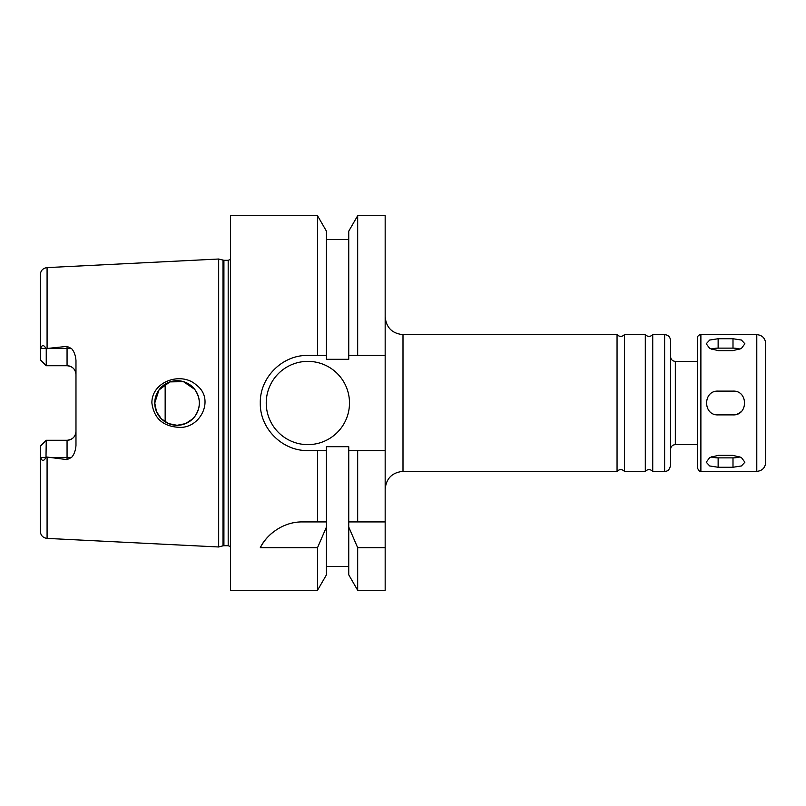 <?xml version="1.0" encoding="UTF-8"?>
<svg xmlns="http://www.w3.org/2000/svg" width="806" height="806" viewBox="0 0 806 806"><rect width="100%" height="100%" fill="white"/><g stroke="black" fill="none" stroke-linecap="round" stroke-linejoin="round"><path stroke-width="1.21" d="M718.136 338.742L732.997 338.742L741.409 340.031L744.885 343.779L741.409 348.434L732.997 350.63L718.136 350.63L709.723 348.434L706.237 343.779L709.723 340.031L718.136 338.742L718.136 348.132A11.889 5.944 0 0 0 711.255 349.23M739.878 349.23A11.889 5.944 0 0 0 732.997 348.132L718.136 348.132M718.136 455.37L732.997 455.37L741.409 457.566L744.885 462.221L741.409 465.969L732.997 467.258L718.136 467.258L709.723 465.969L706.237 462.221L709.723 457.566L718.136 455.37M711.255 456.77A11.889 5.944 180 0 0 718.136 457.868L732.997 457.868A11.889 5.944 180 0 0 739.878 456.77M718.136 391.112L732.997 391.112C748.341 390.376 748.341 415.624 732.997 414.889L718.136 414.889C702.792 415.624 702.792 390.376 718.136 391.112M737.55 413.982A11.889 11.889 0 0 0 741.409 411.413M617.053 334.621L617.053 471.379C619.532 469.021 622 469.021 624.479 471.379L624.479 334.621C622 336.979 619.532 336.979 617.053 334.621L403 334.621C392.169 333.563 386.215 327.619 385.167 316.788M624.479 334.621L645.304 334.621L645.304 471.379L624.479 471.379M645.304 334.621C647.772 336.979 650.251 336.979 652.729 334.621L652.729 471.379C650.251 469.021 647.772 469.021 645.304 471.379M652.729 334.621L664.618 334.621C668.234 334.974 670.209 336.958 670.562 340.565L670.562 465.435C669 471.943 665.867 471.117 664.618 471.379L664.618 334.621M675.327 361.38L675.327 444.62L697.321 444.62L697.321 361.38L675.327 361.38C672.436 361.098 670.844 359.506 670.562 356.625M756.784 334.621L700.888 334.621C698.721 334.833 697.533 336.021 697.321 338.188L697.321 467.812C699.024 471.067 700.213 472.256 700.888 471.379L756.784 471.379C762.194 470.845 765.176 467.873 765.7 462.463L765.7 343.537C765.176 338.127 762.194 335.155 756.784 334.621L756.784 471.379M385.167 450.564L348.746 450.564L348.746 446.695L326.45 446.695L326.45 450.564L307.862 450.564C282.372 451.148 259.723 428.5 260.298 403C259.723 377.5 282.372 354.852 307.862 355.436L326.45 355.436L326.45 359.305L348.746 359.305L348.746 231.181L357.673 215.706L385.167 215.706L385.167 590.294L357.673 590.294L357.673 547.697L348.746 527.023L348.746 574.819L357.673 590.294M178.176 427.281C162.631 426.122 153.875 418.032 151.891 403C151.538 381.429 181.39 371.113 196.493 385.147C215.273 399.02 200.331 429.457 178.176 427.281M154.762 403A22.296 22.296 0 0 0 188.201 422.314A22.296 22.296 0 0 0 188.201 383.686A22.296 22.296 0 0 0 154.762 403L156.455 411.544L161.291 418.767L168.514 423.593L177.058 425.296L185.602 423.593L192.825 418.767L194.679 416.662C200.875 407.554 200.875 398.446 194.679 389.338L183.466 381.651L169.885 381.893L158.973 389.963L154.762 403M40.3 446.222L46.244 440.278L45.055 441.466L46.244 440.278L45.992 457.405C43.806 461.385 42.013 461.385 40.612 457.405L40.3 446.222L46.244 440.278L67.059 440.278A8.916 8.916 0 0 0 75.976 431.361C75.532 436.701 72.55 439.673 67.059 440.278L67.059 457.405L71.583 457.405C74.102 454.564 75.573 450.574 75.976 445.436L75.976 360.564C75.603 355.527 74.142 351.537 71.583 348.595L67.059 346.379L67.059 365.723C72.55 366.327 75.532 369.299 75.976 374.639A8.916 8.916 0 0 0 67.059 365.723L46.244 365.723L40.3 359.778L40.612 348.595C42.013 344.615 43.806 344.615 45.992 348.595L67.059 346.379M230.566 259.391L228.189 260.298L223.917 260.298L218.678 259.018L47.08 267.602C42.93 268.176 40.673 270.554 40.3 274.725L40.3 351.89M48.944 457.405L67.059 457.405L67.059 459.622L46.244 456.962M40.3 454.11L40.3 531.275C40.673 535.446 42.93 537.824 47.08 538.398L218.678 546.982L218.678 259.018M67.059 459.622L71.583 457.405M40.3 359.778L46.244 365.723L46.244 349.038M326.45 450.564L326.45 527.023L317.514 547.697L317.514 590.294L230.566 590.294L230.566 215.706L317.514 215.706L317.514 355.436M317.514 547.697L260.298 547.697C265.325 536.504 281.647 521.603 302.582 521.915L326.45 521.915M317.514 450.564L317.514 521.915M326.45 527.023L326.45 574.819L317.514 590.294M348.746 527.023L348.746 521.915L385.167 521.915M348.746 450.564L348.746 521.915M385.167 547.697L357.673 547.697M272.66 532.514A47.564 47.564 0 0 0 260.298 547.697M357.673 450.564L357.673 521.915M357.673 215.706L357.673 355.436L385.167 355.436M348.746 355.436L357.673 355.436M317.514 215.706L326.45 231.181L326.45 355.436M349.492 403A41.62 41.62 0 0 1 287.057 439.048A41.62 41.62 0 0 1 287.057 366.952A41.62 41.62 0 0 1 349.492 403M165.159 384.15L165.159 421.85M732.997 348.132L732.997 338.742M732.997 457.868L732.997 467.258M718.136 457.868L718.136 467.258M403 334.621L403 471.379C392.169 472.437 386.215 478.381 385.167 489.212M700.888 334.621L700.888 471.379M47.08 267.602L47.08 348.827M40.612 457.405L45.992 457.405M47.08 457.173L47.08 538.398M40.612 348.595L45.992 348.595M48.944 348.595L71.583 348.595M67.059 440.278A8.916 8.916 0 0 0 75.976 431.361M222.99 260.177L222.99 545.823L218.678 546.982M223.917 260.298L223.917 545.702L222.99 545.823M228.189 260.298L228.189 545.702L230.566 546.609M403 471.379L617.053 471.379M652.729 471.379L664.618 471.379M675.327 444.62C672.436 444.902 670.844 446.484 670.562 449.375M326.45 566.517L348.746 566.517M326.45 239.483L348.746 239.483M223.917 545.702L228.189 545.702"/></g></svg>
